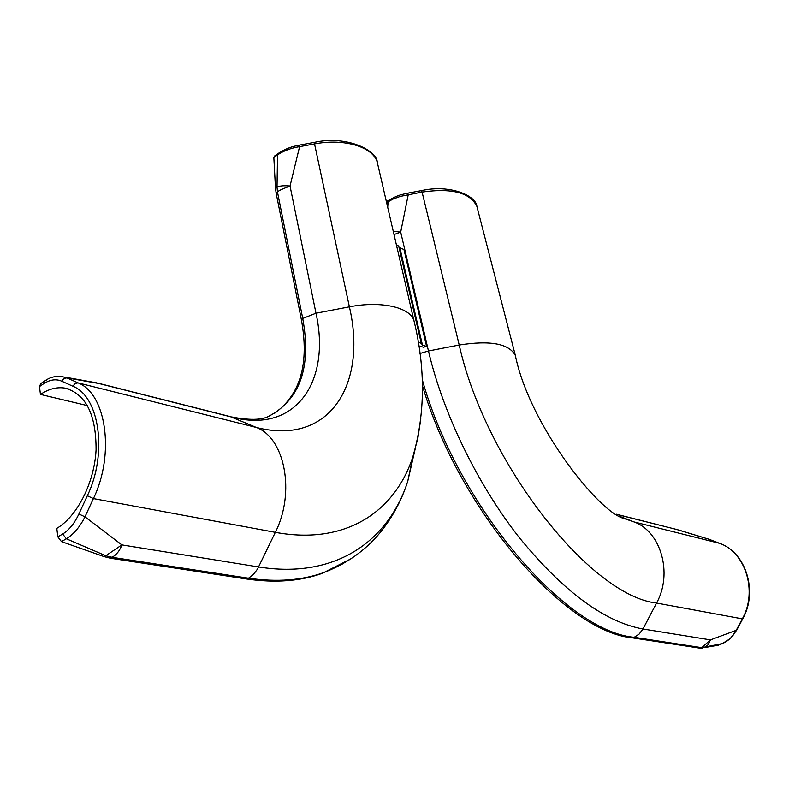 <?xml version="1.0" encoding="UTF-8"?>
<svg xmlns="http://www.w3.org/2000/svg" width="789" height="789" viewBox="0 0 789 789"><rect width="100%" height="100%" fill="white"/><g stroke="black" fill="none" stroke-linecap="round" stroke-linejoin="round"><path stroke-width="1.18" d="M96.929 382.892L64.984 377.132M290.036 186.017C281.969 189.054 277.777 191.076 277.481 192.062L277.028 187.042C279.927 185.78 284.267 185.435 290.036 186.017L315.985 313.223L349.389 306.842L314.535 143.923L299.593 146.655L290.036 186.017M61.463 541.619L104.178 556.639L105.765 555.742L66.325 538.769L61.463 541.619L57.834 536.875L62.696 534.015C69.185 529.952 74.59 523.275 78.89 513.994L84.965 516.834L121.861 544.893C119.918 550.436 116.673 554.568 112.127 557.29L105.765 555.742L121.861 544.893L258.614 566.956C335.473 579.323 388.435 541.086 407.726 481.418L415.379 448.044M274.02 413.722C300.471 394.983 309.544 363.423 301.25 319.052L276.111 193.009L275.479 188.107L277.028 187.032L277.531 154.891L278.113 153.51L279.434 153.569M377.892 164.95L377.31 162.435C373.217 147.03 344.655 138.114 314.535 143.923L314.14 142.415L299.228 145.146L299.593 146.655C291.042 148.046 283.685 150.788 277.531 154.891L273.832 157.514L275.479 188.107M273.832 157.514L274.424 156.123L277.906 153.658M112.127 557.29L110.46 558.227L246.878 579.037C275.302 583.13 300.461 581.227 322.346 573.307L342.594 563.908M57.834 536.875L56.798 528.364C77.371 516.292 94.443 482.444 96.071 449.819C96.169 414.452 85.794 393.879 64.935 388.099C56.857 386.837 48.691 388.947 40.446 394.421L39.48 386.541L40.772 383.602L44.549 381.057M110.46 558.227L104.178 556.639M301.25 319.052L315.985 313.223C331.055 380.535 296.496 433.98 232.459 417.273L98.911 383.513L66.887 377.862L78.012 382.862L256.366 427.47C330.039 446.318 367.378 383.76 349.389 306.842C380.959 300.55 410.319 307.325 413.969 320.728L414.472 322.938M40.446 394.421L87.471 405.635M78.89 513.994L87.332 495.748C107.787 453.537 99.453 396.472 72.933 386.275L61.828 381.235C56.147 378.74 50.131 379.548 43.78 383.641L45.072 380.702L46.304 380.476M72.933 386.275L75.014 383.484L78.012 382.862C106.14 393.533 115.105 453.912 93.408 498.589L84.965 516.834C79.857 527.022 73.633 534.34 66.325 538.769L62.696 534.015M45.072 380.702C49.845 377.379 55.21 375.929 61.167 376.343L66.887 377.862L63.899 378.473L61.828 381.235M396.453 245.083L398.682 245.99L421.277 343.314L418.308 342.298M418.89 345.937L423.496 347.219L426.593 346.45L422.45 345.04L421.277 343.314M426.593 346.45L403.978 249.551L398.997 247.342M394.017 234.56L400.684 232.104L408.258 194.627L407.735 193.157C401.552 194.735 399.283 194.291 388.168 200.554L387.705 207.31M616.426 514.241L676.627 529.468L709.242 539.341L719.607 543.335L633.971 521.914C660.768 531.214 673.076 573.347 656.566 603.043L642.956 628.981C604.394 621.959 562.961 591.237 518.659 536.816C477.01 483.509 442.964 413.022 428.466 350.987L400.684 232.104L393.267 231.325M704.212 647.631L708.197 644.712L710.455 639.879L701.766 647.631L722.349 643.577L718.266 645.195L704.212 647.631M736.699 630.135L710.455 639.879L642.956 628.981L639.169 634.031L634.218 637.295L701.746 647.641L700.346 648.203L632.768 637.897C564.973 632.127 458.646 509.704 422.401 385.515M700.346 648.203L702.871 648.173M386.62 202.625L392.843 199.134L400.279 196.392L422.076 192.062C451.86 187.831 470.126 192.595 476.872 206.333L477.355 208.188M719.795 543.404L719.607 543.335C745.575 552.251 757.854 591.494 742.291 618.941L736.265 630.214C732.981 636.575 728.336 641.023 722.349 643.577L730.19 638.626L736.679 630.184L742.696 618.921L656.566 603.043C590.448 595.892 485.442 462.956 459.218 345.03L428.466 350.987L419.975 353.511M678.372 529.922L709.242 539.341L719.726 543.374C745.98 552.487 758.199 591.582 742.696 618.921L742.715 618.882M722.556 643.489L718.315 645.185M709.419 539.41L706.757 538.532M231.542 416.927C248.939 420.29 261.218 420.152 268.378 416.503C300.195 399.737 311.625 366.954 302.68 318.154L277.481 192.062L276.111 193.009M351.115 558.73L323.934 572.508C302.059 580.418 276.919 582.312 248.496 578.199L246.878 579.037M98.083 383.188L230.181 416.582L256.366 427.47C284.839 437.905 295.55 492.543 275.331 532.338L257.49 569.086L253.387 574.53L248.496 578.199L112.107 557.3M87.332 495.748L93.408 498.589L275.331 532.338C345.878 545.416 395.033 511.607 412.913 456.644L417.825 438.368L420.823 418.89M43.78 383.641L39.48 386.541M616.653 514.389L677.869 529.774M620.262 516.548L633.971 521.914L623.961 518.472C599.206 512.712 529.547 425.36 515.335 355.405C508.954 343.629 490.255 340.167 459.218 345.03L422.076 192.062L421.523 190.583L407.765 193.147M422.223 379.45C457.078 505.019 565.417 631.575 634.218 637.295L632.768 637.897M515.75 357.013L476.872 206.333C476.359 196.066 450.578 184.024 421.553 190.583M422.45 345.04L399.875 247.904M322.346 573.307L323.934 572.508C346.835 563.602 365.593 550.278 380.199 532.545C392.439 517.436 401.611 500.394 407.726 481.418L412.913 456.644C425.232 413.683 425.587 368.374 413.969 320.728L377.31 162.435C377.231 150.699 347.091 134.919 314.15 142.415M64.935 388.099L68.722 389.026M299.218 145.146C293.212 146.527 288.675 146.961 278.113 153.51M388.01 200.662L386.403 201.708"/></g></svg>
